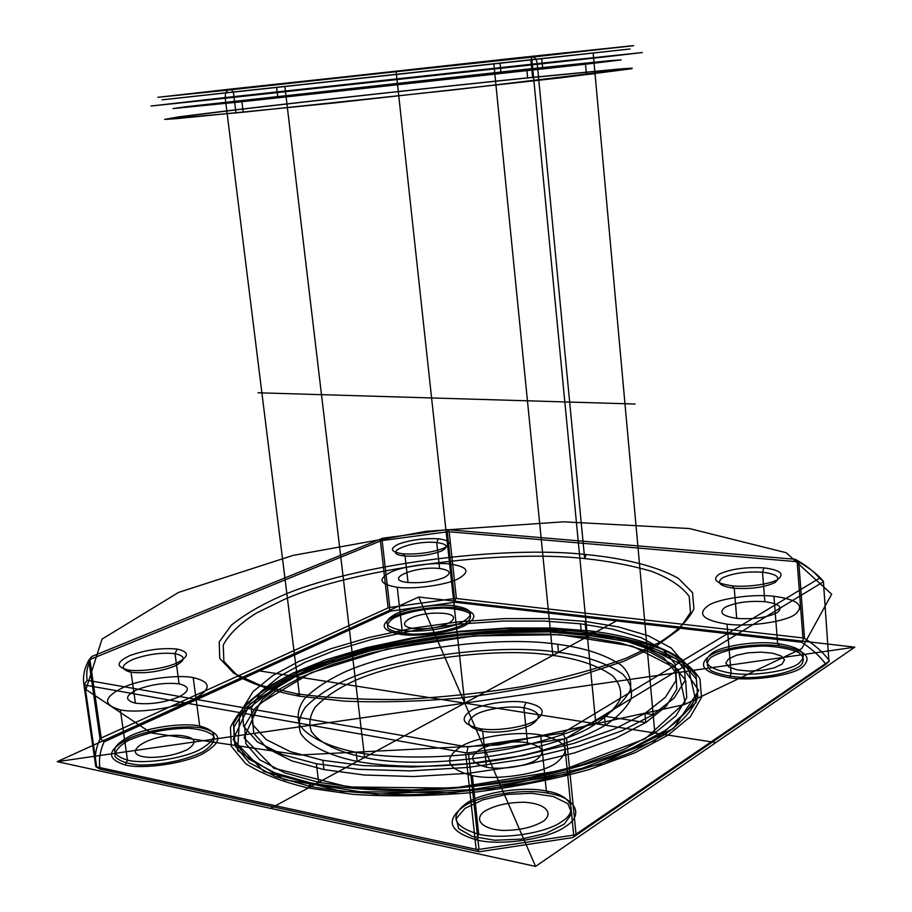 <?xml version="1.0" encoding="UTF-8"?>
<svg xmlns="http://www.w3.org/2000/svg" width="912" height="912" viewBox="0 0 912 912"><rect width="100%" height="100%" fill="white"/><g stroke="black" fill="none" stroke-linecap="round" stroke-linejoin="round"><path stroke-width="1.37" d="M243.196 112.222L174.306 118.343L187.61 115.892L236.744 109.805C304.54 101.699 448.294 85.956 527.626 77.942L611.336 69.916C621.22 69.175 624.811 69.118 622.098 69.757L454.313 89.821L243.196 112.222L241.908 101.734L173.041 108.574L186.424 106.647L526.783 69.198L527.626 77.942M449.16 531.787L797.145 561.712L802.925 637.933L803.882 638.297L801.591 642.253C811.965 648.956 820.059 656.321 825.896 664.358L572.793 837.581L479.256 851.785L99.978 769.09C98.599 760.049 99.967 750.986 104.082 741.889L390.758 611.086L388.888 607.814L389.812 607.438L382.139 540.554L447.256 531.833L454.495 598.534L456.388 598.511L449.16 531.787L447.005 529.633L382.402 538.285L91.816 656.48C87.495 664.472 85.945 672.406 87.142 680.284L84.132 684.638L84.827 685.06L96.672 766.878L95.714 766.251L83.881 684.513C82.707 676.499 84.326 668.428 88.738 660.299L100.046 738.88L101.198 738.013L89.9 659.524L88.738 660.299M177.133 649.082C189.639 651.898 189.434 656.572 176.506 663.127C165.061 668.53 138.704 672.212 127.84 669.898C115.676 666.809 116.291 662.066 129.675 655.648C145.852 649.811 161.663 647.623 177.133 649.082L175.001 653.642L179.105 683.84C165.311 682.37 151.232 684.342 136.868 689.768C125.035 695.742 124.545 700.211 135.409 703.186C149.568 704.782 163.966 702.753 178.592 697.099C190.072 691 190.232 686.576 179.105 683.84M764.849 601.669L762.512 572.2L763.914 567.88C780.33 570 784.936 573.865 777.742 579.462C770.971 584.102 746.324 587.545 732.199 585.8L734.251 588.263C751.021 589.232 764.541 587.351 774.801 582.62C781.242 577.604 777.149 574.127 762.512 572.2C746.233 571.322 732.997 573.158 722.806 577.706C715.863 582.643 719.682 586.154 734.251 588.263L736.714 618.393C753.46 619.51 766.935 617.618 777.149 612.693C783.556 607.46 779.452 603.778 764.849 601.669C748.604 600.643 735.403 602.49 725.257 607.221C718.348 612.374 722.179 616.09 736.714 618.393M397.233 587.282C413.068 589.562 445.957 585.059 457.79 579.006C470.809 571.71 468.152 566.717 449.821 564.004C434.18 562.02 403.286 566.204 391.134 571.972C377.237 579.086 379.267 584.193 397.233 587.282L402.146 630.431L400.528 634.376C417.479 637.214 452.683 632.29 465.245 625.358C479.062 617.002 476.144 611.154 456.502 607.825C439.766 605.351 406.855 609.889 393.904 616.478C379.084 624.606 381.296 630.568 400.528 634.376M230.793 89.068L158.779 97.208L226.028 90.311L633.122 45.782L230.793 89.068L233.369 91.998L630.055 48.986L530.898 59.896L532.585 77.338L620.046 68.947L632.21 68.149L631.788 68.731L560.686 77.816L333.61 103.022L176.985 118.606L164.627 119.415L179.003 116.804L230.428 110.443C301.177 101.984 450.026 85.694 532.585 77.338M356.136 752.343C328.742 746.825 307.891 737.227 299.649 724.823C296.617 716.216 298.258 707.484 304.574 698.638C313.135 690.076 324.273 682.301 337.987 675.302C385.81 650.29 496.538 634.889 557.699 644.305C585.014 647.919 606.366 655.01 621.756 665.589C629.246 673.204 632.027 681.492 630.112 690.441C625.37 699.458 616.82 708.054 604.474 716.239C583.954 728.232 551.224 740.088 510.07 748.57C453.469 758.978 393.539 759.217 356.136 752.343L357.23 761.44C329.836 755.809 308.986 746.05 300.732 733.476C297.688 724.755 299.318 715.92 305.6 706.971C314.15 698.318 325.265 690.452 338.956 683.384C386.722 658.122 497.359 642.686 558.497 652.319C585.789 656.013 607.141 663.229 622.531 673.968C630.032 681.686 632.825 690.088 630.922 699.151C626.191 708.282 617.663 716.969 605.329 725.234C584.843 737.352 552.148 749.311 511.051 757.838C454.495 768.292 394.611 768.451 357.23 761.44M322.837 760.312L290.426 751.682L266.076 739.518L252.624 724.55L251.279 708.031L261.242 691.41L280.155 675.917L304.95 662.386L335.297 650.279L372.347 639.301L414.447 630.352L459.089 624.139L503.356 621.049L544.498 621.061L580.488 623.797L612.636 629.155L641.216 637.705L663.047 649.504L675.222 664.096L675.986 680.5L665.304 697.384L644.909 713.423L614.939 728.791L573.762 743.405L523.26 755.581L467.639 763.743L412.532 767.049L363.147 765.601L322.837 760.312L323.977 769.591L291.578 760.802L267.216 748.444L253.753 733.259L252.373 716.536L262.303 699.698L281.181 684.034L305.93 670.377L336.243 658.145L373.247 647.087L415.313 638.081L459.933 631.845L504.165 628.79L545.273 628.87L581.252 631.685L613.388 637.169L641.957 645.867L663.788 657.86L675.974 672.657L676.761 689.278L666.113 706.367L645.753 722.578L615.817 738.104L574.697 752.845L524.24 765.088L468.688 773.285L413.626 776.545L364.264 775.006L323.977 769.591M493.837 63.897L232.412 92.203L493.837 63.897L552.843 655.386C578.425 658.897 598.34 665.703 612.59 675.803C619.476 683.065 621.961 690.931 620.035 699.413C615.486 707.94 607.403 716.045 595.81 723.74C556.103 752.24 424.787 771.677 364.595 757.439C338.99 752.24 319.382 743.2 311.448 731.504C308.461 723.364 309.852 715.111 315.609 706.732C323.509 698.615 333.849 691.239 346.628 684.581C391.214 660.812 495.524 646.232 552.843 655.386M438.296 538.787C450.608 540.463 452.306 543.643 443.403 548.317C431.148 552.752 417.605 554.576 402.762 553.801C390.61 551.954 389.196 548.728 398.498 544.133C410.582 539.87 423.852 538.08 438.296 538.787L436.745 542.56L439.595 568.529C415.051 565.611 381.98 579.884 408.052 582.494C421.253 583.315 433.28 581.674 444.155 577.57C452.067 573.215 450.551 570.205 439.595 568.529M316.361 763.743L282.606 754.657L257.355 741.878L243.55 726.214L242.41 708.955L253.012 691.627L272.87 675.507L298.771 661.462L330.383 648.899L368.904 637.522L412.623 628.243L458.953 621.802L504.883 618.598L547.599 618.587L585.014 621.391L618.507 626.932L648.341 635.767L671.243 647.999L684.16 663.172L685.208 680.249L674.287 697.885L653.174 714.666L621.973 730.763L578.972 746.096L526.121 758.875L467.867 767.437L410.149 770.891L358.462 769.329L316.361 763.743L318.664 782.348L284.92 772.931L259.658 759.753L245.818 743.633L244.61 725.929L255.143 708.179L274.922 691.706L300.743 677.377L332.276 664.574L370.717 653.026L414.356 643.633L460.617 637.157L506.479 634L549.149 634.125L586.53 637.123L619.989 642.903L649.811 652.069L672.714 664.677L685.653 680.284L686.736 697.817L675.883 715.863L654.839 733.02L623.717 749.436L580.83 765.031L528.094 777.982L469.954 786.589L412.338 789.952L360.719 788.196L318.664 782.348M472.336 775.633C495.068 780.843 540.622 774.083 555.682 763.321C571.995 750.348 566.979 740.909 540.645 735.004C518.369 730.558 476.577 736.622 460.788 746.654C442.719 759.115 446.572 768.77 472.336 775.633L478.697 834.184C452.99 826.568 449.069 816.137 466.944 802.891C482.562 792.22 524.126 786.064 546.345 791.046L549.081 793.463C525.278 788.105 480.841 794.694 464.071 806.151C444.851 820.401 449.012 831.653 476.566 839.918C500.893 846.245 549.594 838.823 565.543 826.466C584.934 814.758 575.084 797.339 549.081 793.463M532.619 57.068L157.81 97.31L513.604 58.254L633.692 45.6L532.619 57.068C535.036 57.274 536.575 59.451 537.225 63.612L642.299 52.543L603.983 57.023L225.253 98.257L299.615 696.255L344.052 701.111C379.335 702.628 418.004 701.602 460.093 698.056C502.444 692.881 541.796 685.653 578.162 676.373L623.785 661.257L656.811 645.571L679.075 629.405L690.487 612.59L689.233 596.494C682.016 586.553 669.362 578.128 651.271 571.22C631.036 565.372 608.828 561.154 584.66 558.577C500.3 549.058 352.032 568.951 283.826 599.64L256.272 613.149C240.255 623.215 229.243 633.851 223.235 645.046L223.885 661.371L237.918 676.1C253.718 684.684 274.284 691.399 299.615 696.255L296.48 693.736L260.513 685.357L233.894 673.352L219.746 658.475L219.211 641.968L231.203 625.313C244.53 614.585 261.117 604.861 280.976 596.129C350.311 565.155 500.54 545.045 586.165 554.53C622.953 558.155 656.743 565.999 678.471 578.447L692.527 592.652L693.895 608.897C688.298 620.331 676.943 631.446 659.832 642.242L626.293 658.122C597.383 668.781 562.875 678.232 522.758 686.474C480.624 693.416 438.82 697.771 397.358 699.538C358.256 699.686 324.626 697.76 296.48 693.736M276.621 87.335L571.243 55.393L276.621 87.335L277.841 97.618L222.14 103.181L500.95 72.139L572.155 65.185L277.841 97.618M135.409 703.186L131.077 672.292C145.259 673.729 159.691 671.722 174.397 666.25C185.945 660.391 186.139 656.184 175.001 653.642C161.196 652.319 147.071 654.28 132.639 659.513C120.737 665.27 120.213 669.522 131.077 672.292L127.84 669.898M829.202 660.55C823.262 652.49 815.043 645.103 804.532 638.377L798.752 562.077C809.263 567.857 817.483 574.252 823.376 581.275L828.917 661.325L823.422 581.423L819.535 578.185C813.743 571.277 805.661 564.973 795.287 559.284L447.005 529.633M525.905 702.422C543.598 706.162 546.812 712.169 535.549 720.446C525.255 727.274 494.931 731.698 479.655 728.563C462.224 724.402 459.534 718.303 471.595 710.243C482.22 703.711 510.834 699.607 525.905 702.422L523.887 707.803L527.501 742.824C514.083 740.077 488.57 743.793 479.176 749.892C468.54 757.427 470.991 763.196 486.529 767.186C500.118 770.218 526.965 766.251 536.108 759.89C546.106 752.161 543.244 746.472 527.501 742.824M125.24 764.974C142.534 769.614 184.817 763.492 202.715 753.802C222.756 742.083 222.745 733.567 202.669 728.243C185.421 724.231 146.399 729.782 128.216 738.88C107.012 750.154 106.02 758.852 125.24 764.974L127.475 760.163C109.531 754.52 110.432 746.461 130.177 735.973C147.128 727.502 183.62 722.315 199.705 726.043C218.39 731.002 218.367 738.914 199.637 749.767C182.924 758.75 143.594 764.438 127.475 760.163L120.35 709.844C136.481 713.686 176.016 708.077 192.877 699.607C211.789 689.369 211.892 682.039 193.196 677.605L199.705 726.043L202.669 728.243M585.014 621.391L586.53 637.123M727.035 624.161C748.057 627.091 785.004 621.859 794.899 614.574C805.296 605.785 798.296 599.686 773.935 596.266C753.415 593.735 718.987 598.534 708.396 605.443C696.631 613.97 702.844 620.206 727.035 624.161L731.105 673.227C706.971 668.747 700.747 661.964 712.409 652.867C722.908 645.514 757.177 640.646 777.628 643.564C801.933 647.474 808.933 654.121 798.638 663.503C788.823 671.278 752.069 676.59 731.105 673.227L729.623 677.787C752.126 681.446 791.65 675.712 802.138 667.322C813.128 657.199 805.581 650.039 779.509 645.821C757.598 642.675 720.936 647.896 709.65 655.808C697.099 665.589 703.756 672.919 729.623 677.787M798.752 562.077L795.287 559.284M449.821 564.004L454.358 605.773L456.502 607.825M526.783 69.198L610.504 60.602L621.22 59.907L585.515 64.228L241.908 101.734M557.699 644.305L558.497 652.319M87.142 680.284L467.856 747.008L466.944 752.662L468.472 752.833L478.982 849.437L476.167 849.334L465.644 752.776L84.827 685.06M823.08 581.97L566.489 738.025L576.031 834.184L575.039 834.936L573.694 835.073L564.118 738.845L468.472 752.833M310.844 786.577L275.492 776.579L249.17 762.649L234.931 745.651L233.985 727.035L245.294 708.419L266.213 691.182L293.379 676.214L326.428 662.876L366.613 650.837L412.178 641.056L460.435 634.319L508.292 631.013L552.832 631.115L591.911 634.205C628.003 638.936 661.166 648.409 682.518 662.864L696.369 679.166L697.817 697.543C692.425 710.368 681.412 722.714 664.802 734.582L632.221 751.91C604.132 763.424 570.581 773.479 531.571 782.086C490.588 789.199 449.878 793.406 409.454 794.717C371.298 794.261 338.432 791.548 310.844 786.577L310.388 782.849L275.025 772.92L248.702 759.069L234.475 742.163L233.54 723.638L244.872 705.113L265.802 687.956L292.98 673.045L326.051 659.752L366.248 647.759L411.836 638.001L460.104 631.264L507.973 627.946L552.524 628.026L591.614 631.07C627.707 635.767 660.881 645.172 682.222 659.536L696.073 675.758L697.509 694.032C692.105 706.789 681.093 719.078 664.472 730.911L631.879 748.171C603.767 759.639 570.205 769.671 531.183 778.255C490.177 785.346 449.456 789.564 409.021 790.886C370.853 790.465 337.976 787.774 310.388 782.849L308.233 788.002L353.172 794.375C388.831 796.712 427.888 796.165 470.341 792.745C513.046 787.432 552.683 779.692 589.266 769.523L635.071 752.742L668.143 735.106L690.316 716.741L701.51 697.463L699.937 678.802C692.459 667.174 679.52 657.221 661.143 648.934C640.6 641.843 618.119 636.61 593.701 633.236C508.417 620.867 359.294 641.444 290.928 675.838L263.329 691.011C247.312 702.4 236.345 714.529 230.44 727.4L231.306 746.324L245.659 763.618C261.721 773.821 282.583 781.949 308.233 788.002M104.082 741.889L100.468 738.629M99.978 769.09L96.034 766.821M89.9 659.524L380.418 540.998L388.102 607.916L388.888 607.814M467.856 747.008L562.396 733.202L819.535 578.185M448.248 531.593L447.256 531.833M829.282 661.132L825.896 664.358M96.672 766.878L476.167 849.334M479.655 728.563L482.676 731.23C496.288 734.035 523.237 730.102 532.426 724.003C542.503 716.593 539.653 711.189 523.887 707.803C510.446 705.261 484.853 708.943 475.403 714.803C464.698 722.03 467.115 727.514 482.676 731.23L486.529 767.186M580.488 623.797L581.252 631.685M382.139 540.554L380.418 540.998M390.758 611.086L454.894 602.251L801.591 642.253M230.063 89.137C226.609 90.06 225.002 93.104 225.253 98.257L151.05 106.009L221.263 97.994L537.225 63.612L584.66 558.577L586.165 554.53M732.199 585.8C715.874 583.452 711.622 579.53 719.431 574.036C730.865 568.963 745.697 566.911 763.914 567.88M91.816 656.48L89.114 659.718M455.51 598.637L454.894 602.251M576.031 834.184L828.917 661.325M193.196 677.605C177.099 674.276 140.425 679.394 123.325 687.386C103.398 697.281 102.406 704.771 120.35 709.844M235.98 113.088L233.369 91.998L162.074 99.83L530.898 59.896L532.129 57.114M465.644 752.776L466.944 752.662M803.882 638.297L804.532 638.377M478.982 849.437L573.694 835.073M591.911 634.205L591.614 631.07L593.701 633.236M773.935 596.266L777.628 643.564L779.509 645.821M454.495 598.534L389.812 607.438M402.762 553.801L405.065 556.001C418.289 556.708 430.35 555.077 441.26 551.122C449.217 546.938 447.712 544.076 436.745 542.56C412.178 539.915 378.959 553.664 405.065 556.001L408.052 582.494M381.17 540.588L382.402 538.285M479.256 851.785L477.523 849.733M562.396 733.202L565.44 738.253L566.489 738.025M388.102 607.916L101.198 738.013M500.061 63.224L500.95 72.139M798.08 561.655L797.145 561.712M802.925 637.933L456.388 598.511M402.146 630.431C384.203 626.932 382.128 621.403 395.922 613.844C407.983 607.711 438.74 603.482 454.358 605.773C472.655 608.863 475.346 614.289 462.43 622.041C450.699 628.471 417.947 633.042 402.146 630.431M575.039 834.936L572.793 837.581M540.645 735.004L546.345 791.046C570.616 794.648 579.667 810.836 561.553 821.678C546.641 833.123 501.372 839.998 478.697 834.184L476.566 839.918M564.118 738.845L565.44 738.253M100.046 738.88C95.828 748.034 94.392 757.154 95.714 766.251M284.863 86.446L364.595 757.439M854.795 647.155L418.699 597.029L57.205 761.645L535.572 866.4L854.795 647.155L57.205 761.645M418.699 597.029L535.572 866.4M375.402 794.158L490.838 788.766L599.617 764.427L673.58 728.403L698.774 690.464L676.624 658.817L617.777 638.252L535.868 630.694L444.338 636.177L355.897 653.687L283.29 681.207L239.731 715.339L237.61 750.667L284.27 779.68L375.402 794.158M299.717 754.988L498.374 744.967L684.228 704.634L801.762 648.603L831.664 594.191L786.224 552.729L689.358 528.538L563.513 521.812L426.451 531.286L293.037 555.419L178.627 592.39L102.007 639.118L85.945 689.54L151.073 732.917L299.717 754.988M527.33 847.396L422.324 605.397M818.839 652.319L96.296 756.037M715.829 742.596L257.264 670.548M618.188 619.955L270.625 808.385M749.242 671.084L762.512 670.354L774.277 667.835L782.131 664.05L784.537 659.809L781.105 655.945L772.624 653.209L760.79 652.114L747.92 652.844L736.429 655.272L728.528 658.92L725.804 663.115L728.859 667.037L737.215 669.898L749.242 671.084M745.241 677.662C768.132 677.593 790.111 672.839 800.428 665.806C804.794 660.938 804.099 656.423 798.319 652.285C789.849 648.785 778.574 646.699 764.507 646.015C741.205 646.505 723.398 650.245 711.075 657.244C706.127 661.964 706.184 666.478 711.246 670.776C719.283 674.527 730.615 676.818 745.241 677.662M494.726 840.248L521.231 839.131L546.163 833.317L564.232 824.117L571.847 813.527L567.868 803.711L553.481 796.541L531.719 793.28L506.707 794.443L483.029 799.778L465.017 808.351L456.217 818.645L458.679 828.7L472.348 836.475L494.726 840.248M502.466 830.422C519.566 830.479 533.349 827.298 543.814 820.88C554.165 812.341 544.567 803.472 524.651 802.252C508.246 802.229 494.794 805.285 484.306 811.418C473.476 819.66 481.901 828.974 502.466 830.422M149.978 757.405C163.829 757.302 176.278 754.714 187.348 749.653C198.428 741.912 195.715 737.135 179.208 735.323C146.9 733.921 116.451 755.968 149.978 757.405M139.844 765.065C163.202 764.894 184.121 760.54 202.601 751.99C211.402 746.335 215.141 741.034 213.818 736.098C209.372 731.857 200.959 729.247 188.579 728.243C166.52 728.46 146.376 732.575 128.136 740.59C118.936 746.039 114.57 751.34 115.049 756.47C118.845 760.984 127.11 763.846 139.844 765.065M419.782 628.778C450.357 629.075 468.027 613.138 438.056 613.126C408.77 612.739 389.538 628.425 419.782 628.778M413.489 634.171C434.078 633.635 451.098 630.295 464.539 624.127C470.421 620.114 471.937 616.409 469.087 613.035C463.706 610.196 455.327 608.543 443.95 608.076C424.354 608.612 407.846 611.804 394.429 617.652C388.193 621.562 386.209 625.267 388.466 628.767C393.448 631.777 401.782 633.578 413.489 634.171M639.928 643.507L688.389 667.96L696.152 702.331L654.748 740.681L567.23 773.992L452.785 792.767L342.091 791.513L263.864 771.541L233.153 739.575L249.797 703.904L304.152 671.426L383.279 646.836L474.092 633.031L563.947 631.674L639.928 643.507M632.335 646.084L678.232 669.556L685.083 702.377L645.217 738.8L561.917 770.321L453.412 788.082L348.395 786.976L273.782 768.166L244.028 737.865L259.373 703.87L311.015 672.782L386.677 649.184L473.704 635.926L559.786 634.672L632.335 646.084M464.744 703.152L396.127 71.535M635.128 404.027L258.028 392.776M654.839 733.02L593.142 52.942M595.023 73.69L653.174 714.666L644.909 713.423L645.753 722.578L604.474 716.239L605.329 725.234L595.81 723.74L531.867 59.633L541.728 58.55L542.697 68.719L585.515 64.228L586.462 74.556L595.023 73.69"/></g></svg>
